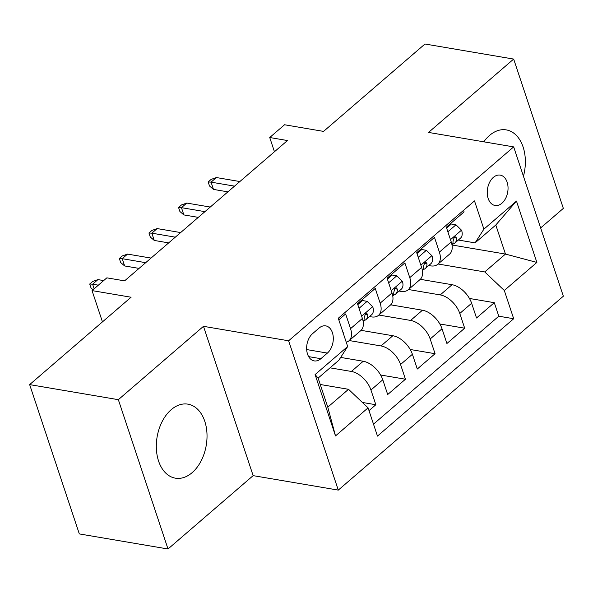 <?xml version="1.0" encoding="UTF-8"?>
<svg xmlns="http://www.w3.org/2000/svg" width="593" height="593" viewBox="0 0 593 593"><rect width="100%" height="100%" fill="white"/><g stroke="black" fill="none" stroke-linecap="round" stroke-linejoin="round"><path stroke-width="0.89" d="M523.449 176.254A37.537 24.921 99.6 0 0 506.296 129.897A37.537 24.921 99.6 0 0 489.544 135.426A37.537 24.921 99.6 0 0 483.799 141.816M171.199 409.689A37.537 24.921 99.6 0 0 156.411 449.501A37.537 24.921 99.6 0 0 175.387 478.173A37.537 24.921 99.6 0 0 192.147 472.643A37.537 24.921 99.6 0 0 206.935 432.831A37.537 24.921 99.6 0 0 187.959 404.159A37.537 24.921 99.6 0 0 171.199 409.689M493.346 177.389A15.396 10.222 99.6 0 0 487.276 193.726A15.396 10.222 99.6 0 0 495.066 205.482A15.396 10.222 99.6 0 0 501.937 203.214A15.396 10.222 99.6 0 0 508.008 186.884A15.396 10.222 99.6 0 0 500.218 175.12A15.396 10.222 99.6 0 0 493.346 177.389M540.646 227.942L563.343 208.388L513.671 59.078L424.981 44.008L323.556 131.394L284.536 124.76L269.726 137.517L274.455 151.741M338.292 490.107L563.35 296.204L513.679 146.894L288.621 340.79L338.292 490.107L253.144 475.638L203.481 326.328L118.341 399.682L168.012 548.992L253.144 475.638M168.012 548.992L79.321 533.922L29.65 384.612L131.075 297.226L92.048 290.6L102.456 321.888M118.341 399.682L29.65 384.612M463.57 210.315L464.097 211.886L446.329 227.193L451.229 241.922L439.383 252.129A19.25 11.23 49.3 0 1 437.753 264.3A19.25 11.23 49.3 0 1 430.562 265.864L428.717 265.545M439.383 252.129L434.484 237.4L416.716 252.707L421.616 267.436L409.77 277.643A19.25 11.23 49.3 0 1 408.14 289.814A19.25 11.23 49.3 0 1 400.95 291.371L399.104 291.059M409.77 277.643L404.871 262.914L387.103 278.221L392.003 292.949L380.157 303.156A19.25 11.23 49.3 0 1 378.527 315.328A19.25 11.23 49.3 0 1 371.337 316.884L369.491 316.573M380.157 303.156L375.258 288.428L357.49 303.735L362.39 318.463A19.25 11.23 49.3 0 1 360.759 330.635L348.914 340.842A19.25 11.23 49.3 0 1 346.26 342.25M369.002 410.63L375.843 404.737L362.39 402.454M340.664 357.416L363.235 361.248A19.25 11.23 49.3 0 1 382.789 379.802L387.689 394.53L405.456 379.224L380.617 375.006M361.078 330.338L392.848 335.734A19.25 11.23 -130.7 0 1 412.402 354.288L417.302 369.016L435.069 353.71L410.23 349.492M390.691 304.824L422.461 310.221A19.25 11.23 -130.7 0 1 442.015 328.774L446.914 343.503L464.682 328.196L439.843 323.978M92.048 290.6L106.859 277.843L124.597 280.86L287.464 140.534L269.726 137.517M320.872 358.698L327.38 353.087A14.921 9.903 99.6 0 0 333.266 337.261A14.921 9.903 99.6 0 0 325.72 325.868A14.921 9.903 99.6 0 0 319.064 328.07L312.548 333.681A14.921 9.903 99.6 0 0 306.67 349.507A14.921 9.903 99.6 0 0 314.208 360.9A14.921 9.903 99.6 0 0 320.872 358.698L308.649 356.623M475.075 242.878L483.895 229.15L474.496 200.901L338.277 318.263L347.676 346.512L338.855 360.24L318.122 378.097L327.788 407.154L348.521 389.297L368.075 407.851L377.474 436.092L513.694 318.738L504.302 290.488L484.74 271.935L505.466 254.071L495.8 225.021L475.075 242.878L458.33 240.032M483.895 229.15L516.466 201.086L536.873 262.425L504.302 290.488M368.075 407.851L335.505 435.914L315.098 374.576L347.676 346.512M408.481 289.525L440.228 294.914A19.25 11.23 49.3 0 1 459.783 313.467L464.682 328.196M420.304 279.318L452.074 284.707L440.228 294.914M378.868 315.039L410.615 320.428A19.25 11.23 49.3 0 1 430.17 338.981L435.069 353.71M349.255 340.552L381.002 345.941A19.25 11.23 49.3 0 1 400.557 364.495L405.456 379.224M330.042 367.83L351.39 371.455A19.25 11.23 49.3 0 1 370.944 390.009L375.843 404.737M373.501 424.151L498.795 316.202L494.295 302.682L469.456 298.464M452.074 284.707A19.25 11.23 -130.7 0 1 471.628 303.26L476.527 317.989L494.295 302.682M338.803 319.835L345.645 313.942L350.545 328.67A19.25 11.23 49.3 0 1 348.914 340.842M320.25 384.494L348.521 389.297M203.481 326.328L288.621 340.79M513.671 59.078L428.539 132.424L513.679 146.894M452.2 245.028L505.466 254.071L536.873 262.425M438.094 264.011L484.74 271.935M378.527 315.328L390.372 305.121A19.25 11.23 -130.7 0 0 392.003 292.949M408.14 289.814L419.985 279.607A19.25 11.23 -130.7 0 0 421.616 267.436M498.795 316.202L513.694 318.738M437.753 264.3L449.598 254.093A19.25 11.23 -130.7 0 0 451.229 241.922M318.122 378.097L315.098 374.576M327.788 407.154L335.505 435.914M516.466 201.086L495.8 225.021M342.873 332.08L343.169 332.369A12.749 7.435 49.3 0 1 343.651 334.408M93.042 289.747L91.063 288.05L89.721 284.01L92.612 284.203L97.941 279.607L103.679 280.585M94.139 288.798L92.612 284.203L98.349 285.174M89.721 284.01L92.686 281.46L97.941 279.607M359.017 308.338L367.141 301.34L372.782 306.855A12.749 7.435 49.3 0 1 371.641 314.72L366.014 319.568A12.749 7.435 -130.7 0 0 367.727 314.661L366.8 313.408L365.377 314.016L364.176 317.722A12.749 7.435 49.3 0 1 363.198 321.814M367.141 301.34L362.531 300.555L357.787 304.639M363.717 320.865L365.095 320.176A12.749 7.435 -130.7 0 0 366.014 319.568M145.7 262.677L122.225 258.689L124.641 265.953L120.675 262.536L119.334 258.496L122.225 258.689L127.554 254.093L151.03 258.081M124.641 265.953L139.051 268.399M119.334 258.496L122.299 255.946L127.554 254.093M388.63 282.824L396.754 275.827L402.395 281.341A12.749 7.435 49.3 0 1 401.253 289.206L395.627 294.054A12.749 7.435 -130.7 0 0 397.34 289.147L396.413 287.894L394.99 288.502L393.789 292.208A12.749 7.435 49.3 0 1 392.811 296.3M396.754 275.827L392.143 275.041L387.399 279.125M393.329 295.351L394.708 294.669A12.749 7.435 -130.7 0 0 395.627 294.054M175.313 237.163L151.838 233.175L154.254 240.439L150.288 237.022L148.947 232.982L151.838 233.175L157.167 228.579L180.643 232.567M154.254 240.439L168.664 242.885M148.947 232.982L151.912 230.432L157.167 228.579M418.243 257.31L426.367 250.313L432.008 255.835A12.749 7.435 49.3 0 1 430.866 263.692L425.24 268.54A12.749 7.435 -130.7 0 0 426.953 263.633L426.026 262.38L424.603 262.988L423.402 266.694A12.749 7.435 49.3 0 1 422.424 270.786M426.367 250.313L421.756 249.527L417.012 253.611M422.942 269.837L424.321 269.155A12.749 7.435 -130.7 0 0 425.24 268.54M204.926 211.649L181.451 207.661L183.867 214.925L179.901 211.508L178.56 207.468L181.451 207.661L186.78 203.065L210.256 207.053M183.867 214.925L198.277 217.372M178.56 207.468L181.525 204.919L186.78 203.065M447.856 231.796L455.98 224.799L461.621 230.321A12.749 7.435 49.3 0 1 460.479 238.178L454.853 243.026A12.749 7.435 -130.7 0 0 456.566 238.119L455.639 236.866L454.216 237.474L453.015 241.181A12.749 7.435 49.3 0 1 452.036 245.272M455.98 224.799L451.369 224.013L446.625 228.097M452.555 244.323L453.934 243.641A12.749 7.435 -130.7 0 0 454.853 243.026M234.539 186.135L211.064 182.147L213.48 189.412L209.514 185.994L208.173 181.955L211.064 182.147L216.393 177.552L239.869 181.54M213.48 189.412L227.89 191.858M208.173 181.955L211.138 179.405L216.393 177.552M422.461 310.221L410.615 320.428M392.848 335.734L381.002 345.941M363.235 361.248L351.39 371.455M382.789 379.802L370.944 390.009M471.628 303.26L459.783 313.467M442.015 328.774L430.17 338.981M412.402 354.288L400.557 364.495M362.39 318.463L350.545 328.67M306.67 349.566L327.38 353.087M372.649 306.722L361.634 316.21M365.192 314.223L367.727 314.661M402.262 281.208L391.247 290.696M394.805 288.717L397.34 289.147M431.874 255.694L420.86 265.182M424.418 263.203L426.953 263.633M461.487 230.18L450.472 239.668M454.03 237.689L456.566 238.119"/></g></svg>
